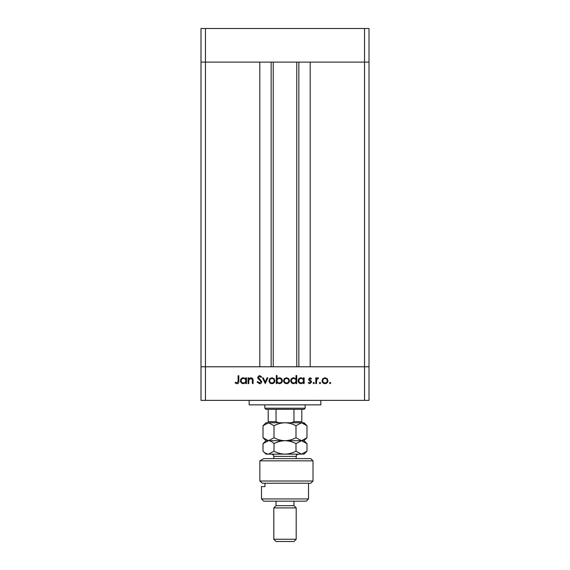 <?xml version="1.0" encoding="UTF-8"?>
<svg xmlns="http://www.w3.org/2000/svg" width="570" height="570" viewBox="0 0 570 570"><rect width="100%" height="100%" fill="white"/><g stroke="black" fill="none" stroke-linecap="round" stroke-linejoin="round"><path stroke-width="0.85" d="M273.237 62.102L273.237 366.767M364.529 400.368L369.004 400.368L369.004 366.767L205.471 366.767L259.799 366.767L259.799 62.102L200.996 62.102L364.529 62.102L310.201 62.102L310.201 366.767L369.004 366.767L369.004 28.5L200.996 28.5L200.996 400.368L364.529 400.368L364.529 62.102L369.004 62.102L364.529 62.102L364.529 28.5M205.471 400.368L205.471 366.767L200.996 366.767L205.471 366.767L205.471 28.5M320.846 400.368L320.846 404.85L249.154 404.85L249.154 400.368M248.769 383.567L248.064 383.567L248.064 377.839L248.769 377.839L248.769 378.872L250.95 377.739C252.524 377.988 253.244 378.957 253.094 380.639L253.094 383.567L252.389 383.567L252.303 379.57L250.829 378.444L248.876 379.955L248.769 383.567M261.737 381.644C261.573 382.962 260.832 383.667 259.5 383.767L257.113 382.057L257.775 381.658L259.5 382.962L261.031 381.636L258.053 378.551L257.619 377.354L259.549 375.523L261.637 376.856L261.003 377.333L259.471 376.328L258.317 377.326L261.737 381.644M265.257 383.567L262.542 377.839L263.304 377.839L265.207 382.007L267.109 377.839L267.871 377.839L265.257 383.567M268.976 380.717L269.76 378.687L271.94 377.739L274.12 378.68L274.904 380.717C274.74 382.534 273.75 383.517 271.94 383.667C270.13 383.517 269.14 382.534 268.976 380.717M283.546 380.717L284.337 378.687L286.518 377.739L288.698 378.68L289.482 380.717C289.311 382.534 288.327 383.517 286.518 383.667C284.708 383.517 283.717 382.534 283.546 380.717M303.454 378.9L303.454 377.839L304.159 377.839L304.159 383.567L303.454 383.567L303.454 382.577L301.11 383.667C299.293 383.503 298.295 382.506 298.124 380.689C298.317 378.879 299.314 377.896 301.131 377.739L303.454 378.9M330.144 383.667L329.488 383.011L330.144 382.363L330.792 383.011L330.144 383.667M322.05 380.717L322.834 378.687L325.014 377.739L327.194 378.68L327.978 380.717C327.814 382.534 326.824 383.517 325.014 383.667C323.204 383.517 322.214 382.534 322.05 380.717M319.991 383.667L319.335 383.011L319.991 382.363L320.639 383.011L319.991 383.667M316.521 383.567L315.816 383.567L315.816 377.839L316.521 377.839L316.521 378.68L317.918 377.739L318.53 377.931L318.145 378.544L316.649 379.677L316.521 383.567M313.757 383.667L313.101 383.011L313.757 382.363L314.412 383.011L313.757 383.667M308.577 379.242L310.03 377.739L311.498 378.551L311.013 379.043L310.03 378.444L309.282 379.214L311.327 381.123L311.598 382.014L309.916 383.667L308.277 382.89L308.748 382.363L309.881 382.962L310.892 382.043L308.84 380.126L308.577 379.242M296.015 378.95L296.015 375.523L296.721 375.523L296.721 383.567L296.015 383.567L296.015 382.577L293.671 383.667C291.854 383.503 290.857 382.506 290.686 380.689C290.878 378.879 291.876 377.896 293.692 377.739L296.015 378.95M277.013 382.506L277.013 383.567L276.315 383.567L276.315 375.523L277.013 375.523L277.013 378.879L279.35 377.739C281.174 377.903 282.171 378.893 282.342 380.717C282.157 382.527 281.153 383.51 279.329 383.667L277.013 382.506M245.756 378.9L245.756 377.839L246.461 377.839L246.461 383.567L245.756 383.567L245.756 382.577L243.411 383.667C241.594 383.503 240.597 382.506 240.426 380.689C240.611 378.879 241.616 377.896 243.433 377.739L245.756 378.9M237.027 382.962L238.118 380.945L238.118 375.73L238.816 375.73L238.816 381.024C239.03 382.591 238.424 383.51 236.992 383.767L235.096 382.862L235.517 382.263L237.027 382.962M327.273 380.724C327.152 379.342 326.396 378.58 325.014 378.444C323.632 378.58 322.877 379.342 322.755 380.724C322.884 382.099 323.632 382.848 325.014 382.962C326.396 382.848 327.152 382.099 327.273 380.724M303.454 380.717C303.326 379.307 302.556 378.551 301.145 378.444C299.749 378.558 298.979 379.307 298.83 380.696C298.979 382.078 299.749 382.833 301.138 382.962C302.549 382.855 303.318 382.107 303.454 380.717M296.015 380.717C295.887 379.307 295.118 378.551 293.707 378.444C292.31 378.558 291.541 379.307 291.391 380.696C291.541 382.078 292.31 382.833 293.7 382.962C295.11 382.855 295.88 382.107 296.015 380.717M288.776 380.724C288.648 379.342 287.893 378.58 286.518 378.444C285.135 378.58 284.38 379.342 284.252 380.724C284.38 382.099 285.135 382.848 286.518 382.962C287.893 382.848 288.648 382.099 288.776 380.724M277.013 380.689C277.141 382.099 277.911 382.855 279.321 382.962C280.718 382.848 281.487 382.099 281.637 380.717C281.487 379.328 280.725 378.573 279.336 378.444C277.925 378.551 277.148 379.299 277.013 380.689M274.198 380.724C274.07 379.342 273.322 378.58 271.94 378.444C270.558 378.58 269.802 379.342 269.681 380.724C269.802 382.099 270.558 382.848 271.94 382.962C273.322 382.848 274.077 382.099 274.198 380.724M245.756 380.717C245.627 379.307 244.858 378.551 243.447 378.444C242.051 378.558 241.281 379.307 241.131 380.696C241.281 382.078 242.051 382.833 243.44 382.962C244.851 382.855 245.62 382.107 245.756 380.717M305.164 408.213L304.038 409.331L265.962 409.331L264.836 408.213L305.164 408.213L305.164 404.85M264.836 408.213L264.836 404.85M301.801 422.769L301.801 421.65L301.801 422.769M301.801 409.331L301.801 421.65L293.963 421.65L291.234 422.769M293.963 409.331L293.963 421.65M276.037 409.331L276.037 421.65L278.766 422.769M268.199 409.331L268.199 422.769L268.199 421.65L276.037 421.65M310.764 458.615L313.001 460.852L259.856 460.852L263.746 458.615L310.764 458.615M308.52 498.935L306.282 501.18L263.718 501.18L261.48 498.935L308.52 498.935L308.52 483.253M293.963 505.654L276.037 505.654L273.799 507.899L296.201 507.899L293.963 505.654L293.963 501.18M296.201 539.263L293.963 541.5L276.037 541.5L273.799 539.263L296.201 539.263L296.201 507.899M273.799 539.263L273.799 507.899M276.037 505.654L276.037 501.18M264.964 483.253L264.964 486.616L261.48 486.616L264.964 486.616M261.48 498.935L261.48 486.616M262.378 483.253L259.856 481.016L313.001 481.016L310.764 483.253L262.378 483.253L259.856 481.016L259.856 460.852L263.746 458.615M295.994 425.719L301.487 422.769L306.988 425.719L306.988 437.746L301.487 440.695L295.994 437.746L295.994 425.719C292.524 423.866 288.862 422.883 285 422.769C281.096 422.89 277.426 423.873 274.006 425.719L274.006 437.746L268.513 440.695L263.012 437.746L263.012 425.719L268.513 422.769L274.006 425.719M295.994 437.746C292.574 439.591 288.905 440.567 285 440.695C281.138 440.582 277.476 439.598 274.006 437.746M303.931 423.389L301.487 422.769L265.962 422.769L263.012 425.719M306.988 437.746L304.038 440.695L265.962 440.695L263.012 437.746M306.988 425.719L304.038 422.769L301.487 422.769M301.487 440.695L306.988 443.638L306.988 451.191L301.487 454.133L265.962 454.133L263.012 451.191L263.012 443.638L268.513 440.695C270.451 440.809 272.282 441.793 274.006 443.638C277.426 441.8 281.096 440.817 285 440.695C288.862 440.802 292.524 441.786 295.994 443.638L301.487 440.695M306.988 451.191L304.038 454.133L302.207 454.076M301.487 454.133L295.994 451.191C292.574 453.029 288.905 454.012 285 454.133C281.138 454.019 277.476 453.036 274.006 451.191L268.513 454.133C266.568 454.012 264.737 453.036 263.012 451.191M265.684 453.314L267.793 454.076M274.006 451.191L274.006 443.638M295.994 451.191L295.994 443.638M298.851 62.102L298.851 366.767M271.149 62.102L271.149 366.767M296.201 458.615L296.201 456.37L273.799 456.37C273.265 455.679 274.84 455.394 271.562 454.133M296.763 62.102L296.763 366.767M313.001 481.016L313.001 460.852M304.038 440.695L306.988 443.638M265.962 440.695L263.012 443.638M273.799 458.615L273.799 456.37M296.201 456.37C296.735 455.679 295.16 455.394 298.438 454.133"/></g></svg>
